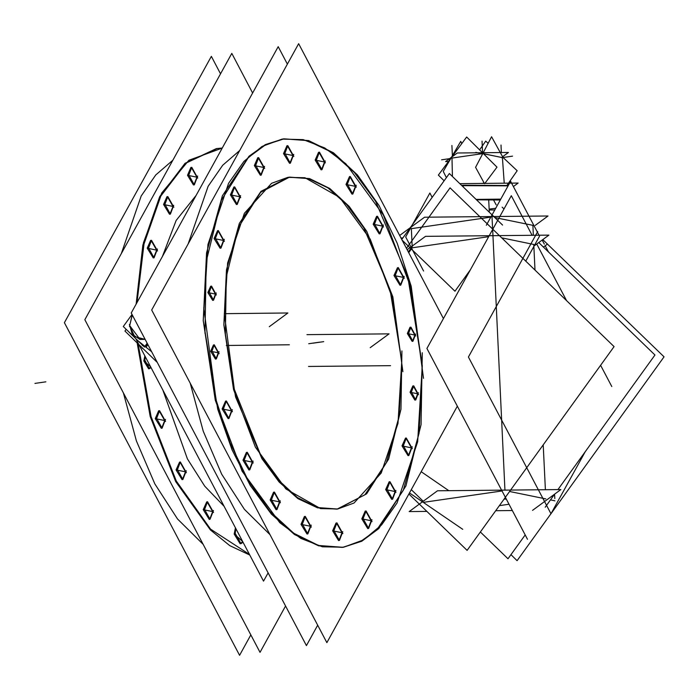 <?xml version="1.0" encoding="UTF-8"?>
<svg xmlns="http://www.w3.org/2000/svg" width="699" height="699" viewBox="0 0 699 699"><rect width="100%" height="100%" fill="white"/><g stroke="black" fill="none" stroke-linecap="round" stroke-linejoin="round"><path stroke-width="1.05" d="M121.25 253.72L141.224 195.947L155.816 174.942L172.828 160.246L155.816 174.942L141.224 195.947L121.25 253.72M203.147 544.32L177.52 519.034L154.802 483.848L136.366 440.903L123.33 392.803L136.366 440.903L154.802 483.848L177.52 519.034L203.147 544.32M216.314 148.616L185.069 163.339L159.765 196.594L142.893 245.122L136.087 304.187L143.435 242.719L161.696 192.976L188.931 160.272L222.23 148.083L216.734 148.555M137.214 342.991L150.171 416.49L175.676 481.646L210.39 529.921L229.814 545.639L249.761 554.98L229.814 545.639L210.39 529.921L175.676 481.646L150.171 416.49L137.214 342.991M240.552 543.656L242.658 541.498L234.156 534.01L235.441 527.789L234.156 534.01L240.133 543.752M209.246 519.427L203.269 509.685L206.694 501.873M207.122 501.856L212.679 511.616L209.656 519.331M182.063 479.654L176.087 469.911L179.521 462.109M179.949 462.083L185.497 471.851L182.483 479.558M161.259 428.338L155.283 418.587L158.717 410.785M159.145 410.759L164.693 420.527L161.679 428.234M153.221 257.931L147.244 248.189L150.678 240.377M151.106 240.351L156.655 250.12L153.64 257.835M169.542 214.243L163.566 204.501L167 196.69M167.428 196.672L172.976 206.441L169.962 214.147M193.474 184.99L187.489 175.248L190.923 167.437M191.351 167.411L196.9 177.179L193.885 184.894M149.036 368.679L150.687 366.896L143.793 360.929L144.868 355.843L143.793 360.929L148.616 368.784M162.22 256.839L176.174 220.456L196.104 195.432L176.174 220.456L162.22 256.839M224.178 506.417L204.728 486.111L187.411 458.876L162.649 389.596L187.411 458.876L204.728 486.111L224.178 506.417M336.831 509.125L317.521 507.858L297.992 498.684L279.163 482.048L261.959 458.754L235.563 396.91L223.811 324.869L226.441 269.797L239.338 223.444L260.954 191.308L288.731 177.223M289.15 177.162L308.416 178.595L327.892 187.882L346.643 204.571L363.786 227.883L390.051 289.631L401.75 361.479L399.146 416.368L386.346 462.616L364.869 494.778L337.25 509.055M342.807 547.352L360.527 541.542L376.831 529.825L403.297 490.244L419.068 433.301L422.283 365.699L407.875 277.232L375.512 201.207L354.402 172.522L331.309 151.989L307.324 140.586L283.602 138.865M283.182 138.926L265.375 144.623L248.993 156.27L222.387 195.807L206.52 252.863L203.278 320.64L217.738 409.308L232.051 449.929L250.225 485.429L271.413 514.097L294.576 534.569L318.622 545.858L342.379 547.422M351.999 194.156L346.022 184.414L349.456 176.602M349.876 176.585L355.433 186.353L352.41 194.06M379.173 233.929L373.196 224.187L376.63 216.375M377.058 216.349L382.606 226.118L379.592 233.833M399.977 285.253L394 275.511L397.434 267.7M397.862 267.673L403.41 277.442L400.396 285.148M408.015 455.652L402.039 445.91L405.472 438.107M405.901 438.081L411.449 447.849L408.434 455.556M391.693 499.339L385.717 489.597L389.151 481.786M389.579 481.768L395.127 491.528L392.113 499.243M367.77 528.593L361.794 518.85L365.228 511.048M365.656 511.021L371.204 520.79L368.181 528.496M338.587 540.563L332.61 530.812L336.044 523.009M336.472 522.983L342.021 532.752L339.006 540.458M307.001 534.062L301.024 524.32L304.458 516.509M304.886 516.482L310.435 526.251L307.42 533.966M276.105 509.737L270.129 499.995L273.562 492.183M273.991 492.166L279.539 501.926L276.524 509.641M248.931 469.964L242.955 460.222L246.389 452.41M246.817 452.393L252.365 462.161L249.342 469.868M228.127 418.64L222.142 408.898L225.576 401.095M226.004 401.069L231.561 410.837L228.538 418.544M220.089 248.241L214.112 238.499L217.546 230.687M217.974 230.661L223.523 240.43L220.508 248.136M236.411 204.554L230.434 194.811L233.868 187M234.296 186.983L239.844 196.751L236.83 204.458M260.334 175.3L254.357 165.558L257.791 157.747M258.219 157.721L263.768 167.489L260.753 175.204M289.517 163.339L283.541 153.588L286.974 145.785M287.403 145.759L292.951 155.528L289.936 163.234M321.103 169.831L315.127 160.088L318.561 152.277M318.989 152.26L324.537 162.028L321.523 169.735M215.484 359.094L210.661 351.239L213.431 344.939M213.859 344.922L218.254 352.794L215.904 358.989M212.714 300.378L207.891 292.514L210.661 286.214M211.089 286.206L215.484 294.078L213.134 300.273M412.13 341.409L407.307 333.545L410.077 327.246M410.505 327.228L414.9 335.109L412.541 341.295M414.9 400.125L410.077 392.261L412.847 385.962M413.275 385.953L417.67 393.825L415.311 400.02M188.118 244.03L208.092 186.257L222.684 165.252L239.696 150.556L222.684 165.252L208.092 186.257L188.118 244.03M270.006 534.63L244.388 509.344L221.67 474.158L203.234 431.213L190.198 383.113L203.234 431.213L221.67 474.158L244.388 509.344L270.006 534.63M140.106 339.417L145.104 339.338L134.619 336.621L129.708 325.603L132.321 315.074L129.708 325.603L139.966 339.391M151.587 351.658L137.974 340.745M412.253 247.752L488.645 236.681L412.253 247.752M501.681 237.852L533.8 244.458L501.681 237.852M408.723 252.645L411.72 248.477L408.723 252.645M423.236 501.244L411.3 489.693L423.236 501.244M499.392 505.657L509.012 504.267M545.369 489.737L543.245 444.844M535.006 270.094L533.8 244.458M412.174 246.092L411.353 228.66L490.812 217.144L411.353 228.66L412.174 246.092M492.044 216.97L492.926 235.659L492.044 216.97M494.883 217.555L532.9 225.375L533.363 235.266L532.9 225.375L494.883 217.555M554.796 498.588L554.587 494.193L554.796 498.588M542.913 246.625L542.529 246.258L542.913 246.625M142.229 348.399L142.736 348.329M250.836 634.875L239.565 655.304L64.36 322.685L211.325 56.357L220.517 73.814M136.969 302.588L143.95 244.03L160.866 195.982L186.083 163.077L217.162 148.494L222.273 147.996M249.517 554.517L210.591 529.16L176.314 481.13L151.08 416.613L138.14 343.882M252.636 92.967L231.788 53.395L84.832 319.723L260.037 652.333L285.585 606.033M235.825 528.523L235.082 534.875M234.986 532.909L240.98 543.63L243.034 542.206M213.536 512.472L207.542 501.751L204.187 510.55M204.091 508.584L210.084 519.305L213.448 510.506M186.353 472.707L180.368 461.987L177.004 470.776M176.917 468.811L182.911 479.531L186.266 470.742M165.549 421.383L159.555 410.663L156.2 419.452M156.113 417.495L162.107 428.216L165.462 419.417M157.52 250.976L151.526 240.255L148.162 249.054M148.074 247.088L154.068 257.809L157.424 249.01M173.841 207.288L167.847 196.568L164.492 205.366M164.396 203.4L170.39 214.121L173.745 205.323M197.765 178.035L191.771 167.314L188.415 176.113M188.319 174.147L194.313 184.868L197.668 176.069M145.261 356.586L144.728 361.794M144.632 359.828L149.464 368.661L151.054 367.595M225.323 335.162L226.31 276.787L238.621 227.009L260.666 192.277L289.578 177.1L309.578 178.56L329.797 188.485L349.177 206.371L366.73 231.282L392.873 296.795L402.912 371.702M401.934 350.933L400.938 409.308L388.627 459.086L366.582 493.826L337.678 509.003L317.669 507.535L297.451 497.609L278.071 479.732L260.517 454.813L234.375 389.308L224.335 314.393M443.454 318.578L298.656 43.696L151.692 310.024L326.905 642.643L457.364 406.215M204.938 333.344L206.161 261.496L221.312 200.229L248.442 157.485L265.445 144.903L284.021 138.804L308.643 140.604L333.528 152.819L357.381 174.829L378.989 205.489L397.224 243.235L411.161 286.118L423.515 378.316M317.704 625.177L306.433 645.605L131.229 312.995L278.185 46.667L287.385 64.125M422.31 352.75L421.095 424.599L405.936 485.866L378.806 528.619L361.802 541.192L343.226 547.3L318.604 545.5L293.72 533.276L269.866 511.275L248.267 480.606L230.023 442.86L216.087 399.977L203.732 307.778M346.844 183.313L352.838 194.034L356.202 185.235M356.289 187.201L350.295 176.48L346.94 185.279M374.026 223.086L380.02 233.807L383.375 225.008M383.471 226.974L377.477 216.253L374.122 225.052M394.83 274.41L400.824 285.131L404.179 276.332M404.275 278.298L398.281 267.577L394.926 276.376M402.869 444.809L408.863 455.53L412.218 446.74M412.314 448.706L406.32 437.985L402.956 446.775M386.547 488.496L392.541 499.217L395.896 490.418M395.983 492.384L389.99 481.663L386.634 490.462M362.615 517.749L368.609 528.47L371.973 519.68M372.06 521.646L366.066 510.925L362.711 519.715M333.44 529.72L339.434 540.441L342.79 531.642M342.877 533.608L336.883 522.887L333.528 531.686M301.854 523.219L307.848 533.94L311.204 525.141M311.3 527.107L305.306 516.386L301.942 525.185M270.959 498.894L276.953 509.615L280.308 500.816M280.404 502.782L274.41 492.061L271.055 500.86M243.776 459.121L249.77 469.842L253.134 461.043M253.221 463.009L247.228 452.288L243.872 461.087M222.972 407.797L228.966 418.518L232.33 409.728M232.418 411.694L226.424 400.973L223.068 409.763M214.942 237.398L220.936 248.119L224.292 239.32M224.379 241.286L218.385 230.565L215.03 239.364M231.264 193.71L237.258 204.431L240.613 195.633M240.709 197.599L234.715 186.878L231.36 195.676M255.187 164.457L261.181 175.178L264.537 166.379M264.633 168.345L258.639 157.625L255.284 166.423M284.371 152.496L290.365 163.217L293.72 154.418M293.816 156.384L287.822 145.663L284.467 154.462M315.957 158.988L321.951 169.708L325.306 160.91M325.393 162.876L319.399 152.155L316.044 160.953M211.5 350.138L216.332 358.971L219.014 351.684M219.11 353.65L214.278 344.817L211.587 352.104M208.73 291.422L213.562 300.255L216.244 292.968M216.34 294.934L211.509 286.092L208.818 293.388M408.137 332.453L412.969 341.287L415.66 334M415.756 335.957L410.925 327.123L408.233 334.41M410.907 391.169L415.739 400.003L418.43 392.716M418.518 394.682L413.686 385.839L411.003 393.126M268.119 572.874L263.549 581.157L135.807 338.648M306.983 334.655L389.098 333.842L370.234 347.691M308.486 366.459L390.592 365.656M224.327 313.641L287.874 313.021L269.298 326.66M226.31 345.446L289.369 344.825M132.181 314.803L129.507 326.538M131.997 314.454L123.286 326.538L144.457 347.019L147.166 343.261M129.411 324.546L132.294 334.262L139.835 339.364L145.051 339.233M157.214 362.335L124.92 331.099L126.187 329.343M147.69 344.974L145.977 347.342L144.946 346.337M141.783 344.432L141.242 343.908M145.916 344.991L145.776 345.717L148.057 344.948M146.143 344.677L147.043 343.436M142.675 345.297L142.308 345.568M146.082 344.756L147.952 344.738M548.872 235.109L425.473 236.323L407.194 249.744L425.473 236.323L548.872 235.109L534.857 245.401L548.872 235.109M412.637 245.908L408.321 251.893M462.773 529.326L409.518 492.926M512.332 510.558L495.74 510.724M426.853 511.397L409.177 511.572L437.478 490.794L560.869 489.588L532.577 510.357M527.474 539.313L426.958 348.478L511.275 195.676L532.131 235.275M611.791 386.512L600.616 365.297M566.539 300.587L536.736 244.021M507.998 558.781L480.362 532.044L507.998 558.781L525.176 534.953L507.998 558.781M545.203 507.186L554.543 494.228L545.203 507.186M557.872 489.615L654.946 355.005L538.719 242.562L654.946 355.005L557.872 489.615M503.953 208.931L502.127 207.166L503.953 208.931M448.88 490.681L421.2 471.764M406.46 248.355L450.051 187.9L614.098 346.599L467.142 550.375L408.906 494.036M502.625 225.043L449.378 173.527L401.794 239.504M470.427 269.692L454.927 291.195L402.117 240.107M538.99 235.214L510.593 181.294L486.347 225.244M539.506 236.183L525.744 261.129M535.181 225.419L547.972 216.026L424.573 217.232L399.688 235.502M402.921 237.948L400.99 237.966M423.611 271.055L405.647 236.944L429.894 192.994L432.192 197.354M551.293 513.232L664.05 356.883L542.791 239.574M550.969 513.686L517.103 560.65L510.943 554.691M537.697 231.509L468.435 357.014L551.004 513.756L559.322 498.675M559.401 498.544L585.351 451.51M548.514 252.042L545.203 245.76M544.329 244.1L542.179 240.028M504.136 499.086L506.277 499.06M547.509 244.065L543.394 247.088M463.236 186.93L463.149 185.209L508.199 185.628M484.643 199.32L488.234 199.285M494.796 209.927L489.195 209.98M500.737 199.163L476.089 199.372M463.219 185.2L507.893 185.532M513.372 186.572L518.116 183.086L459.846 183.654M496.211 204.929L493.284 199.591M484.512 183.619L475.573 167.341L491.615 136.751L502.913 157.327L517.164 170.748L507.002 185.27M485.394 183.409L484.923 183.304M483.201 152.784L482.843 153.107M444.127 180.805L438.352 175.065L466.644 136.995L496.945 167.131L484.695 183.619M484.32 183.269L483.236 183.426M461.794 143.522L460.702 141.355L443.262 171.473L446.39 177.668M479.566 149.848L485.691 141.111L488.129 143.4M448.409 161.539L445.613 161.565L457.329 152.967L508.4 152.469L502.59 156.733M203.269 509.685L212.679 511.616L203.269 509.685M176.087 469.911L185.497 471.851L176.087 469.911M155.283 418.587L164.693 420.527L155.283 418.587M147.244 248.189L156.655 250.12L147.244 248.189M163.566 204.501L172.976 206.441L163.566 204.501M187.489 175.248L196.9 177.179L187.489 175.248M422.283 365.699L410.278 286.083L383.419 215.152L345.813 163.715L324.729 147.9L303.183 139.59L282.003 139.11L262.003 146.467L243.96 161.382L228.564 183.287L207.935 244.449L203.278 320.64L215.283 400.265L242.134 471.196L279.749 522.634L300.832 538.44L322.379 546.749L343.558 547.23L363.559 539.873L381.602 524.958L396.997 503.053L417.626 441.89L422.283 365.699M346.022 184.414L355.433 186.353L346.022 184.414M373.196 224.187L382.606 226.118L373.196 224.187M394 275.511L403.41 277.442L394 275.511M402.039 445.91L411.449 447.849L402.039 445.91M385.717 489.597L395.127 491.528L385.717 489.597M361.794 518.85L371.204 520.79L361.794 518.85M332.61 530.812L342.021 532.752L332.61 530.812M301.024 524.32L310.435 526.251L301.024 524.32M270.129 499.995L279.539 501.926L270.129 499.995M242.955 460.222L252.365 462.161L242.955 460.222M222.142 408.898L231.561 410.837L222.142 408.898M214.112 238.499L223.523 240.43L214.112 238.499M230.434 194.811L239.844 196.751L230.434 194.811M254.357 165.558L263.768 167.489L254.357 165.558M283.541 153.588L292.951 155.528L283.541 153.588M315.127 160.088L324.537 162.028L315.127 160.088M210.661 351.239L218.254 352.794L210.661 351.239M207.891 292.514L215.484 294.078L207.891 292.514M407.307 333.545L414.9 335.109L407.307 333.545M410.077 392.261L417.67 393.825L410.077 392.261M223.811 324.869L227.594 262.964L244.353 213.265L271.527 183.348L287.77 177.371L304.982 177.764L339.618 197.363L370.173 239.154L391.99 296.787L401.75 361.479L397.967 423.384L381.208 473.074L354.035 502.992L337.792 508.968L320.579 508.575L285.935 488.985L255.38 447.185L233.562 389.561L223.811 324.869M308.687 343.768L319.6 342.187L308.687 343.768M312.776 343.174L323.698 341.593L312.776 343.174M34.95 383.436L45.863 381.855L34.95 383.436M147.463 345.07L146.065 344.79M545.797 498.929L509.615 491.484M502.004 490.951L424.249 502.223M492.952 236.052L504.931 490.13M554.901 500.807L550.462 499.89M508.059 185.882L461.934 185.672L508.059 185.882M489.143 209.036L489.641 208.992L489.143 209.036M490.453 208.905L495.713 208.258L490.453 208.905M500.274 200.001L476.596 199.853L500.274 200.001M483.498 153.701L502.432 157.59L504.259 183.217L502.432 157.59L483.507 153.771M482.598 152.871L482.083 141.111M482.17 153.71L451.982 158.088L452.402 176.454L451.982 158.088L482.17 153.71L482.223 154.662M483.743 183.356L483.673 182.098M501.366 152.531L501.008 145.008M482.659 153.832L475.844 152.426M450.68 158.472L441.576 159.791M482.756 153.649L451.379 158.192M483.341 183.208L481.725 183.444M452.402 156.165L451.895 145.488M501.611 157.729L512.524 156.148M488.697 199.512L489.291 212.147L488.697 199.512M507.885 185.532L461.593 185.349M483.149 152.793L482.712 152.854"/></g></svg>
